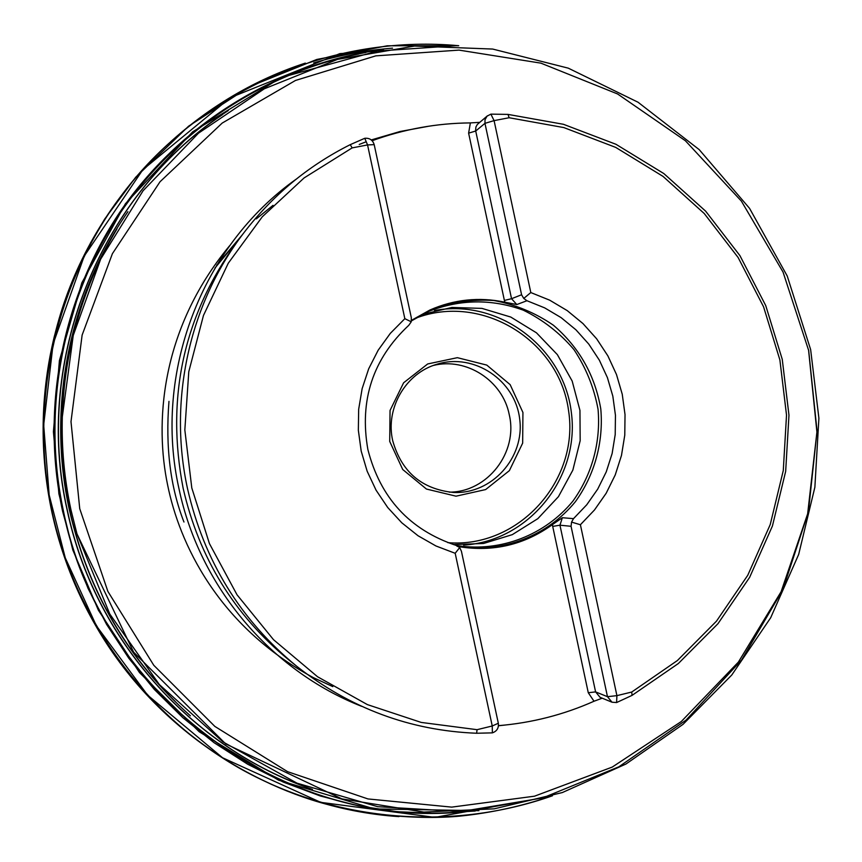 <?xml version="1.0" encoding="UTF-8"?>
<svg xmlns="http://www.w3.org/2000/svg" width="862" height="862" viewBox="0 0 862 862"><rect width="100%" height="100%" fill="white"/><g stroke="black" fill="none" stroke-linecap="round" stroke-linejoin="round"><path stroke-width="1.29" d="M313.725 62.926C339.563 55.168 365.833 50.244 392.544 48.153M312.453 789.398C191.709 748.194 94.389 639.141 67.225 510.412C32.551 358.635 101.296 192.054 228.279 110.573M306.021 786.963C188.228 744.262 94.055 636.695 67.365 510.39C33.338 361.092 99.108 197.215 222.515 114.592M190.383 715.816C128.46 660.583 88.129 591.968 69.391 509.981C46.807 407.543 68.906 296.56 127.91 211.696M175.277 701.506C121.693 648.31 86.469 584.447 69.617 509.927C49.533 409.547 65.329 315.848 117.016 228.829M631.738 692.035L616.912 695.645L580.406 524.742L594.468 509.992L606.169 493.247L615.242 474.908L621.491 455.395L624.778 435.138L625.025 414.6L622.245 394.246L616.492 374.528L607.893 355.909L596.633 338.788L582.971 323.562L567.196 310.589L549.676 300.17L530.798 292.552L523.762 298.435L526.951 300.73L544.676 307.874L561.13 317.636L575.935 329.812L588.768 344.089L599.349 360.165L607.419 377.642L612.828 396.154L615.446 415.258L615.209 434.545L612.117 453.563L606.245 471.88L597.722 489.099L586.731 504.798L573.51 518.644L571.549 522.092L580.395 524.742L594.478 509.981L606.18 493.247L615.252 474.908L621.491 455.395L624.778 435.138L625.025 414.6L622.245 394.246L616.492 374.539L607.893 355.909L596.633 338.788L582.971 323.573L567.207 310.6L549.687 300.181L530.809 292.552L494.088 120.626L509.13 117.738L563.856 127.587L615.705 147.391L662.997 176.376L704.222 213.496L738.087 257.458L763.57 306.807L779.884 359.928L786.521 415.107L783.278 470.577L770.229 524.559L747.742 575.31L716.494 621.136L677.424 660.507L631.738 692.035L632.051 695.375L678.351 663.524L717.96 623.711L749.638 577.346L772.427 525.992L785.67 471.352L788.967 415.204L782.254 359.346L765.736 305.579L739.93 255.626L705.622 211.136L663.859 173.585L615.964 144.288L563.436 124.29L508.009 114.398L490.887 114.14L487.041 116.165L485.015 119.743L484.961 123.341L521.585 294.761L523.762 298.435M498.322 723.24L492.245 725.987L477.063 729.683L421.206 722.421L367.374 704.599L317.528 676.735L273.523 639.701L237.018 594.78L209.423 543.577L191.795 487.946L184.834 429.955L188.778 371.737L203.464 315.46L228.279 263.19L262.263 216.815L304.081 177.938L352.149 147.898L367.557 144.935L404.838 318.681L390.314 333.368L378.17 350.198L368.71 368.753L362.148 388.611L358.667 409.278L358.344 430.267L361.189 451.074L367.147 471.202L376.058 490.166L387.717 507.502L401.821 522.825L418.038 535.744L435.967 545.98L455.19 553.296L492.245 725.987L492.364 732.862C496.889 731.267 498.872 728.056 498.322 723.24L461.429 551.281L459.683 547.553L455.998 545.366C409.612 529.818 380.228 497.848 367.869 449.479C359.228 400.259 372.869 358.872 408.782 325.308L411.249 321.806L404.838 318.671L390.314 333.378L378.17 350.209L368.699 368.764L362.148 388.611L358.667 409.278L358.344 430.267L361.189 451.074L367.147 471.202L376.058 490.166L387.706 507.502L401.811 522.814L418.027 535.744L435.967 545.98L455.179 553.296L459.683 547.553M477.063 729.683L476.632 733.25C410.14 730.631 350.155 708.295 296.69 666.24C240.455 620.004 204.078 560.85 187.55 488.797C168.122 400.55 189.241 304.695 242.987 233.936C272.155 195.631 307.917 165.87 350.252 144.654L352.149 147.898M509.13 117.738L508.009 114.398M411.249 321.806L411.303 317.636L374.194 144.633C372.707 139.978 369.561 137.866 364.766 138.286L350.252 144.654M372.136 140.721C404.009 129.128 436.754 123.191 470.372 122.91L479.681 122.35M571.549 522.092L571.064 526.294L607.473 696.69L612.02 702.218L616.589 702.552L632.051 695.375M602.193 698.188L594.015 701.237C563.651 714.749 531.8 722.895 498.473 725.664M476.632 733.25L492.364 732.862M411.497 320.319L429.922 310.008C454.112 299.426 479.056 296.808 504.755 302.163L516.801 304.545L526.951 300.73M552.445 524.592L552.704 526.402L559.955 525.195L562.358 517.717L552.337 524.678C524.441 544.762 493.441 552.122 459.338 546.734L457.14 546.336M504.755 302.163L504.389 300.429L504.884 302.185M459.177 546.713C502.912 553.232 547.381 535.83 575.353 501.749C594.683 474.93 603.659 442.098 600.792 408.976C594.995 375.293 579.21 347.386 553.426 325.243C535.248 312.777 515.347 304.523 493.732 300.482C471.783 299.114 450.46 302.314 429.782 310.072M456.117 545.409L457.862 545.721C501.167 552.154 545.183 534.914 572.874 501.167C592.011 474.606 600.9 442.109 598.056 409.31C594.08 387.706 586.02 367.772 573.898 349.519C559.718 332.84 542.834 319.716 523.245 310.148C491.663 298.769 460.157 299.179 428.737 311.354L411.433 320.89M453.434 544.579L483.571 543.48L512.319 534.634L537.823 518.665L558.436 496.674L572.853 470.113L580.169 440.719L579.943 410.377L572.174 381.058L557.369 354.638L536.466 332.818L510.778 317.054L481.966 308.391L451.893 307.454L422.542 314.35M389.721 441.441L390.044 410.452L403.621 382.782L427.681 363.958L457.366 357.676L486.782 365.089L510.153 384.646L522.932 412.478L522.663 443.133L509.377 470.63L485.629 489.573L456.03 496.178L426.431 489.045L402.726 469.51L389.721 441.441M392.716 440.73C401.52 471.87 421.723 489.11 453.326 492.45C491.846 494.443 524.915 457.593 519.689 419.051C515.325 380.401 474.251 352.763 437.39 364.12C405.905 372.804 385.12 408.254 392.716 440.73M433.478 365.423C466.611 357.17 502.751 380.832 509.237 414.633C518.353 452.205 487.58 492.256 449.221 492.148M332.807 686.626L313.272 677.586C217.698 626.006 179.274 542.866 167.584 484.821C155.235 425.591 158.953 331.116 229.648 245.702M256.283 218.883L273.017 205.339M216.674 265.173L242.254 234.895M214.918 268.093L240.907 236.694M168.974 401.358C165.364 447.098 170.364 487.321 183.962 522.016M88.624 612.904C71.923 581.29 59.737 547.952 52.054 512.89C39.469 453.843 40.223 395.065 54.295 336.557M398.934 816.616C277.758 808.642 160.537 736.999 97.169 628.204C76.082 592.237 61.04 553.803 52.065 512.901C38.262 447.766 40.525 383.353 58.842 319.64C93.656 198.648 189.78 100.498 305.32 63.12M552.262 795.841C452.722 830.968 337.936 822.434 242.599 769.981C147.607 717.012 76.233 621.513 52.302 512.879C26.345 392.425 60.663 262.242 140.743 171.689C221.286 81.437 342.322 34.986 458.681 45.708M550.732 796.305L434.868 817.37L320.761 802.36L222.525 757.741L147.574 695.106L96.382 625.823L65.286 557.908L49.166 494.95L43.682 424.988L53.088 344.067L84.217 256.1L142.898 169.652L230.359 97.632L339.833 53.627L457.075 45.632M478.906 810.679L374.388 808.922L278.491 780.164L199.187 731.752L139.493 672.576L98.408 610.253L72.807 549.978L58.907 493.829L53.412 431.743L59.403 360.607L81.836 282.822L125.421 203.734L192.614 131.854L281.26 77.515L383.579 49.393M379.926 49.964C278.771 64.057 183.509 121.477 122.9 207.72C62.818 294.287 40.158 406.724 62.592 511.285L73.302 550.516L88.032 588.369L106.597 624.411L128.794 658.234L154.33 689.449L182.895 717.734L214.164 742.753L247.76 764.282L283.275 782.082L320.319 795.982L358.463 805.884L397.285 811.702L436.344 813.405L475.242 811.023M365.887 52.507C267.737 70.124 176.71 128.772 119.225 214.067C62.29 299.685 41.344 409.224 63.206 511.177C100.272 695.634 282.661 828.953 460.922 812.036M453.498 812.338C277.521 825.311 100.046 692.714 63.454 511.123C41.882 410.495 61.978 302.433 117.351 217.343C173.251 132.554 262.123 73.367 358.711 54.026M242.987 233.936L236.727 242.244C183.531 315.88 165.676 397.91 183.164 488.366C199.122 557.919 234.259 615.037 288.587 659.721L296.69 666.24M808.61 349.886L817.036 431L808.362 512.093L782.879 589.576L741.579 659.99L686.12 720.05L618.819 766.846L542.618 797.953L460.976 811.573L377.739 806.692L297.013 783.17L222.913 741.859L159.362 684.568L109.819 614.078L76.987 533.944L71.04 510.196C64.327 479.132 61.417 447.723 62.333 415.969C64.165 361.275 76.74 309.436 100.035 260.432M70.889 509.69L76.987 533.944L133.621 652.146L225.682 743.884L341.869 798.88L423.856 812.079L494.185 808.836L562.315 792.566L625.941 764.023L683.027 724.349L731.773 675.011L770.693 617.731L798.665 554.449L814.87 487.245L818.9 418.242L810.646 349.616L787.221 275.991L749.563 208.367L699.201 149.622L638.009 102.212L568.263 68.152L492.687 49.059L414.557 46.052L337.462 59.403L264.289 88.818L198.486 133.179L143.081 190.75L100.638 259.182L73.238 335.458L62.312 416.863C61.407 448.143 64.262 479.089 70.889 509.69M95.251 587.184C83.948 562.336 75.382 536.552 69.542 509.83C58.853 459.952 58.013 409.967 67.01 359.885M361.631 706.323C271.067 670.884 199.693 586.882 179.059 489.077C152.822 373.181 201.805 245.918 296.151 179.188M359.228 144.45L366.221 141.756M371.274 139.935L400.076 131.498L429.513 126.089M503.936 725.179L498.462 725.761M79.735 508.699L107.869 591.397L153.781 665.281L214.832 726.397L287.552 771.662L367.955 798.934L451.71 807.123L534.515 796.186L612.257 767.072L681.271 721.548L738.378 662.091L781.112 591.709L807.651 513.827L816.917 432.088L808.588 350.252L783.041 272.058L741.385 201.115L685.409 140.765L617.569 93.958L540.916 63.152L459.004 50.115L375.8 55.858L295.461 80.468L222.213 123.061L160.03 181.753L112.405 253.665L82.127 335.081L70.996 421.669L79.735 508.699M364.766 138.286L367.557 144.935L374.194 144.633M490.887 114.14L494.088 120.626L484.961 123.341L475.705 131.035L468.616 133.136L470.372 122.91M487.483 115.767L477.343 124.43L475.921 126.951L475.598 130.453L511.543 298.715L504.389 300.429L468.616 133.136M594.015 701.237L588.272 692.725L552.337 524.678M616.589 702.552L616.912 695.645L607.473 696.69L595.599 691.895L588.272 692.725M571.064 526.294L559.955 525.195L595.599 691.895L600.049 697.304L612.02 702.218M562.358 517.717L573.51 518.644M434.513 310.546C498.613 298.241 563.867 347.537 571.366 412.629C580.018 477.58 528.815 541.347 463.648 545.096M447.874 542.661C518.374 548.544 579.544 480.716 568.575 410.7C559.373 340.415 481.556 292.638 415.559 318.272M521.585 294.761L511.543 298.715L516.801 304.545M50.653 353C40.18 406.347 40.643 459.629 52.043 512.868C58.476 542.327 68.152 570.655 81.071 597.862M458.724 45.718L387.286 45.783L316.796 59.456L249.732 86.523L188.573 126.208L135.733 177.206L104.668 219.077L90.575 242.847L72.677 280.344L62.991 306.366L54.478 335.835M552.467 795.777C522.523 806.045 491.706 812.834 460.017 816.109C419.988 820.01 360.187 815.484 311.494 799.839C223.43 771.522 145.57 709.782 97.169 628.204"/></g></svg>
